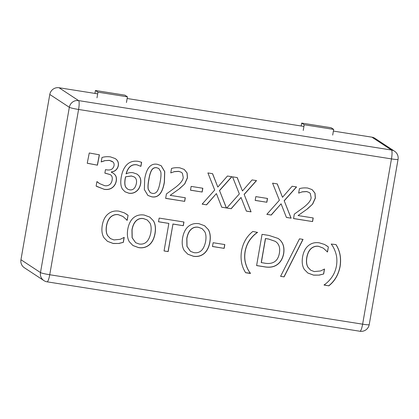 <?xml version="1.0" encoding="UTF-8"?>
<svg xmlns="http://www.w3.org/2000/svg" width="419" height="419" viewBox="0 0 419 419"><rect width="100%" height="100%" fill="white"/><g stroke="black" fill="none" stroke-linecap="round" stroke-linejoin="round"><path stroke-width="0.63" d="M126.444 102.503L127.434 96.826L124.893 95.15L95.432 90.499L97.973 92.17L96.983 97.847M127.434 96.826L97.973 92.17M94.919 93.411L95.432 90.499M303.23 130.435L304.22 124.752L333.686 129.408L332.696 135.091M333.686 129.408L331.146 127.737L301.68 123.081L304.22 124.752M301.172 125.999L301.68 123.081M319.252 275.115L313.59 275.157L307.829 273.01L304.372 269.49C302.324 266.353 301.732 262.137 302.597 256.826C303.529 251.683 305.509 247.922 308.525 245.539C311.516 243.099 315.109 242.192 319.309 242.821L324.594 244.487L328.381 246.959L327.506 251.971L323.29 248.137L318.665 246.362C315.952 245.958 313.485 246.671 311.275 248.493C309.107 250.415 307.64 253.416 306.876 257.502C306.205 261.739 306.608 265.038 308.08 267.395L310.73 270.218L314.266 271.57L320.514 270.973L324.526 269.029L323.662 273.995L319.252 275.115L313.485 275.094L307.782 272.973M323.662 273.995L319.152 275.053M324.421 269.014L323.562 273.926M311.275 248.493L311.176 248.43C309.007 250.347 307.541 253.354 306.776 257.439C306.106 261.676 306.504 264.97 307.981 267.327L310.683 270.182M323.243 248.1L318.566 246.293C315.853 245.89 313.386 246.602 311.176 248.43M327.506 251.971L327.134 251.861M328.381 246.959L327.407 251.903M326.401 245.544L328.281 246.891M250.421 273.476L245.665 272.727C241.622 266.578 240.244 259.298 241.538 250.871C243.125 242.601 246.901 236.133 252.867 231.461L257.585 232.419C254.977 234.053 252.489 236.468 250.122 239.668C247.744 242.889 246.1 246.817 245.188 251.452C244.439 256.145 244.659 260.367 245.859 264.122C247.021 267.893 248.556 270.946 250.452 273.272L245.634 272.669M257.585 232.419L257.486 232.351C254.878 233.985 252.39 236.4 250.023 239.6C247.645 242.821 246 246.749 245.089 251.384C244.34 256.077 244.56 260.304 245.759 264.054C246.922 267.83 248.457 270.878 250.353 273.209M168.15 251.61L164.049 250.96L168.857 223.421L158.502 221.782L159.147 218.09L183.962 222.007L183.313 225.705L172.958 224.065L168.15 251.61L164.059 250.913M172.958 224.065L168.05 251.541M183.313 225.705L172.858 224.003M183.852 221.991L183.213 225.637M168.857 223.421L158.508 221.735M149.913 222.976L147.273 220.001L143.649 218.655C140.737 218.163 138.265 218.88 136.233 220.813C134.19 222.735 132.797 225.752 132.058 229.858L132.195 237.793L135.677 242.706L139.223 244.02C145.215 244.837 149.07 241.103 150.793 232.817C151.474 228.648 151.186 225.37 149.913 222.976M147.221 219.97L143.549 218.592C140.637 218.095 138.165 218.818 136.133 220.75C134.09 222.672 132.697 225.684 131.959 229.79L132.095 237.73L135.63 242.669M153.469 220.86C155.381 224.039 155.915 228.25 155.067 233.493C154.134 238.641 152.202 242.454 149.269 244.932C146.2 247.393 142.633 248.289 138.569 247.613L132.97 245.544L129.356 241.784C127.439 238.579 126.915 234.378 127.779 229.183C128.738 223.992 130.67 220.169 133.582 217.718C136.515 215.308 140.072 214.423 144.251 215.057L149.808 217.115L153.37 220.792C155.281 223.971 155.816 228.187 154.967 233.425C154.035 238.579 152.102 242.392 149.169 244.869C146.1 247.33 142.533 248.221 138.469 247.545L132.923 245.513M149.756 217.084L153.37 220.792M312.579 221.578L293.546 218.571L294.316 214.14L303.084 207.798C308.284 203.833 310.966 200.444 311.134 197.627L310.29 193.463L309.232 192.51L306.734 191.598L302.183 191.892L298.658 193.107L299.433 188.65C301.738 187.937 304.477 187.728 307.666 188.026L312.113 189.624L315.02 193.185L315.376 198.061L312.684 204.063L307.619 208.751L298.056 215.56L313.213 217.959L312.579 221.578L293.551 218.519M313.103 217.938L312.48 221.51M298.056 215.56L307.619 208.751M312.684 204.063L307.52 208.683M312.061 189.592L314.931 193.149L315.271 197.993L312.579 203.995M302.183 191.892L298.784 193.075M309.18 192.478L306.635 191.53L302.083 191.829M266.856 202.257L255.176 200.413L255.836 196.616L267.521 198.459L266.856 202.257L255.187 200.366M267.411 198.444L266.756 202.194M226.433 207.965L221.73 207.222L216.398 193.583L206.572 204.828L202.141 204.132L214.706 190.037L207.897 172.937L212.595 173.681L217.817 187.073L227.454 176.027L231.885 176.729L219.54 190.593L226.433 207.965L221.709 207.169M219.54 190.593L226.333 207.903M231.744 176.708L219.441 190.53M217.817 187.073L212.517 173.67M206.572 204.828L202.183 204.084M216.398 193.583L206.473 204.765M184.685 201.371L165.646 198.365L166.422 193.934L175.189 187.592C180.385 183.627 183.066 180.238 183.234 177.42L182.391 173.257L181.333 172.303L178.834 171.392L174.288 171.685L170.758 172.9L171.539 168.443C173.838 167.731 176.582 167.521 179.767 167.82L184.213 169.417L187.12 172.979L187.476 177.855L184.784 183.857L179.725 188.545L170.156 195.354L185.313 197.752L184.685 201.371L165.657 198.313M185.208 197.731L184.585 201.303M170.156 195.354L179.725 188.545M184.784 183.857L179.625 188.477M184.166 169.386L187.031 172.942L187.377 177.787L184.685 183.789M174.288 171.685L170.884 172.869M181.286 172.272L178.735 171.324L174.189 171.622M160.22 181.458C161.006 177.2 161.184 173.964 160.76 171.732L158.827 168.511L156.795 167.778C154.543 167.422 152.82 168.281 151.62 170.344C150.463 172.413 149.546 175.53 148.881 179.693C148.069 183.862 147.87 187.057 148.289 189.273L150.259 192.625L152.327 193.374C154.564 193.725 156.271 192.866 157.455 190.802C158.581 188.864 159.503 185.748 160.22 181.458M158.775 168.48L156.696 167.715C154.443 167.359 152.72 168.213 151.521 170.276C150.363 172.35 149.447 175.467 148.782 179.625C147.97 183.8 147.771 186.994 148.19 189.21L150.212 192.593M161.116 165.657L164.651 171.607L164.321 182.056C162.462 193.096 158.23 197.998 151.626 196.773L147.86 195.416M157.403 164.311L161.163 165.688L164.746 171.633L164.421 182.118C162.562 193.159 158.33 198.067 151.725 196.841L147.912 195.448L144.346 189.54L144.681 179.028C146.535 167.951 150.777 163.049 157.403 164.311M125.648 176.881L125.229 178.84C124.595 183.077 124.846 185.942 125.988 187.44L127.481 189.048L129.534 189.823C133.059 190.378 135.337 188.278 136.364 183.517C136.835 181.029 136.447 179.107 135.217 177.74L134.363 177.007L131.451 176.027L125.548 176.813L125.129 178.777C124.495 183.009 124.747 185.879 125.889 187.377L127.428 189.016M134.316 176.975L131.351 175.959L125.548 176.813M136.908 174.032L138.537 175.43C140.491 177.52 141.14 180.353 140.501 183.936C139.841 187.23 138.417 189.692 136.227 191.326C134.054 192.976 131.582 193.588 128.811 193.169L124.988 191.761M140.758 166.312L137.023 164.866C131.739 164.065 128.125 167.066 126.177 173.864C128.314 172.748 130.587 172.361 132.985 172.707L136.961 174.063L138.637 175.498C140.59 177.583 141.24 180.416 140.601 183.999C139.941 187.298 138.516 189.76 136.327 191.389C134.153 193.039 131.681 193.657 128.911 193.238L125.035 191.797L122.605 189.325C120.787 186.769 120.326 182.742 121.217 177.247C122.144 171.79 124.029 167.616 126.873 164.714C129.728 161.813 133.504 160.681 138.207 161.331L141.632 162.315L140.931 166.338L140.501 166.133M126.177 173.864L126.077 173.801C128.025 166.998 131.639 163.997 136.924 164.798L140.658 166.249M140.931 166.338L140.669 166.249M141.533 162.263L140.831 166.275M97.438 165.17L87.236 163.258L89.257 152.982L99.408 154.821L97.438 165.17L87.246 163.211M99.298 154.8L97.339 165.107M112.271 161.399L109.322 160.362L104.724 160.645L101.225 161.891M104.823 160.713L101.215 161.938L101.99 157.507C104.389 156.727 107.185 156.507 110.38 156.858L115.215 158.555L116.576 159.655C118.163 161.242 118.745 163.31 118.32 165.861C117.336 169.522 115.031 171.549 111.396 171.947L111.344 172.251L113.486 173.346L115.141 174.933C116.293 176.294 116.671 178.332 116.283 181.045C115.749 183.873 114.429 186.073 112.329 187.649C110.181 189.273 107.479 189.833 104.221 189.336L96.129 186.078L96.899 181.647L99.56 183.58L104.603 185.675C106.442 186.01 108.102 185.675 109.584 184.669C110.899 183.732 111.747 182.202 112.135 180.076C112.491 177.85 112.135 176.242 111.077 175.252L110.307 174.629L104.865 173.126L105.473 169.658L106.845 169.878C110.799 170.46 113.198 169.04 114.041 165.631C114.261 164.033 113.916 162.818 113.004 161.98L109.422 160.425L104.724 160.645M110.26 174.592L104.876 173.078M97.161 181.689L99.507 183.548M115.141 174.933L115.042 174.87C116.194 176.226 116.571 178.264 116.183 180.977C115.649 183.805 114.329 186.01 112.229 187.586C110.082 189.205 107.379 189.765 104.122 189.268L96.569 186.382M113.434 173.314L115.042 174.87M111.344 172.251L111.396 171.947M116.576 159.655L116.472 159.592C118.064 161.179 118.645 163.248 118.221 165.798C117.236 169.459 114.932 171.486 111.297 171.884M115.167 158.518L116.472 159.592M202.173 192.038L190.488 190.195L191.153 186.397L202.833 188.241L202.173 192.038L190.498 190.142M202.728 188.225L202.073 191.97M251.07 211.857L246.367 211.118L241.035 197.475L231.209 208.72L226.784 208.023L239.343 193.929L232.535 176.834L237.238 177.572L242.454 190.964L252.097 179.924L256.522 180.62L244.183 194.489L251.07 211.857L246.346 211.061M244.183 194.489L250.971 211.794M256.386 180.599L244.083 194.421M242.454 190.964L237.159 177.562M231.209 208.72L226.82 207.976M241.035 197.475L231.11 208.657M291.116 218.184L286.418 217.445L281.086 203.802L271.255 215.047L266.83 214.35L279.389 200.256L272.58 183.161L277.284 183.904L282.506 197.291L292.143 186.251L296.568 186.947L284.229 200.816L291.116 218.184L286.397 217.388M284.229 200.816L291.016 218.121M296.432 186.926L284.129 200.748M282.506 197.291L277.205 183.889M271.255 215.047L266.866 214.303M281.086 203.802L271.156 214.984M118.938 243.47L113.277 243.512L107.515 241.36L104.059 237.84C102.011 234.708 101.419 230.487 102.283 225.181C103.215 220.038 105.195 216.272 108.212 213.889C111.203 211.448 114.796 210.542 118.996 211.171L124.281 212.842L128.067 215.308L127.193 220.321L122.977 216.487L118.352 214.711C115.639 214.308 113.172 215.02 110.962 216.848C108.793 218.77 107.327 221.771 106.562 225.857C105.892 230.094 106.295 233.388 107.767 235.75L110.417 238.568L113.952 239.925L120.201 239.322L124.213 237.384L123.348 242.344L118.938 243.47L113.172 243.444L107.468 241.328M123.348 242.344L118.839 243.402M124.108 237.369L123.249 242.282M110.962 216.848L110.862 216.78C108.694 218.702 107.227 221.703 106.463 225.789C105.792 230.026 106.19 233.325 107.667 235.682L110.37 238.537M122.929 216.455L118.252 214.648C115.539 214.245 113.072 214.957 110.862 216.78M127.193 220.321L126.821 220.216M128.067 215.308L127.093 220.258M126.088 213.9L127.968 215.246M204.744 231.639L202.099 228.664L198.48 227.318C195.568 226.826 193.096 227.543 191.064 229.476C189.021 231.398 187.628 234.415 186.89 238.521L187.026 246.456L190.509 251.369L194.055 252.683C200.046 253.5 203.901 249.766 205.624 241.48C206.305 237.311 206.012 234.032 204.744 231.639M202.052 228.633L198.381 227.255C195.469 226.758 192.997 227.48 190.964 229.413C188.922 231.335 187.529 234.347 186.79 238.453L186.926 246.393L190.462 251.332M208.301 229.523C210.212 232.702 210.747 236.913 209.898 242.156C208.966 247.304 207.033 251.117 204.1 253.595C201.031 256.056 197.464 256.952 193.4 256.276L187.801 254.207L184.187 250.447C182.27 247.241 181.746 243.041 182.611 237.845C183.569 232.655 185.502 228.832 188.414 226.38C191.347 223.971 194.903 223.086 199.083 223.72L204.64 225.778L208.201 229.455C210.113 232.634 210.647 236.85 209.799 242.088C208.866 247.241 206.934 251.054 204.001 253.526C200.931 255.993 197.365 256.884 193.3 256.208L187.754 254.176M204.587 225.747L208.201 229.455M224.16 248.362L212.48 246.519L213.145 242.721L224.825 244.565L224.16 248.362L212.491 246.466M224.715 244.549L224.06 248.294M276.482 242.245L275.299 241.354L268.658 239.081L265.431 238.521L261.231 262.572L264.457 263.132C267.987 263.792 270.946 263.551 273.35 262.404C276.545 260.985 278.562 257.884 279.394 253.107C280.227 248.299 279.253 244.675 276.482 242.245M275.246 241.323L268.558 239.019L265.431 238.521M265.531 238.589L261.33 262.634M278.075 238.416L279.609 239.616C283.207 242.947 284.527 247.66 283.563 253.767C282.343 259.67 279.483 263.703 274.974 265.861C271.947 267.264 268.155 267.521 263.609 266.641L256.611 265.536M275.074 265.929C272.046 267.327 268.254 267.589 263.708 266.704L256.601 265.583L262.053 234.347L269.082 235.457L278.127 238.453L279.709 239.684C283.307 243.01 284.627 247.729 283.663 253.835C282.443 259.738 279.583 263.766 275.074 265.929L274.974 265.861M299.491 238.83L303.047 239.39L284.082 276.896L280.583 276.341L299.491 238.83M284.082 276.896L280.604 276.299M302.921 239.369L283.982 276.828M335.891 244.528C339.924 250.724 341.302 258.01 340.019 266.384C338.411 274.67 334.634 281.139 328.69 285.795L324.044 285.056M335.991 244.596C340.024 250.792 341.401 258.073 340.118 266.447C338.51 274.733 334.734 281.207 328.789 285.858L324.07 284.904C326.7 283.254 329.182 280.84 331.529 277.656C333.953 274.387 335.598 270.459 336.467 265.871C337.195 261.21 336.97 256.983 335.797 253.202C334.619 249.41 333.084 246.356 331.199 244.047L335.991 244.596M97.679 93.851L59.042 87.744A8.102 7.924 123.3 0 0 49.793 94.453L20.95 259.728A8.102 7.924 123.3 0 0 24.354 267.736L43.89 280.589A8.102 8.102 0 0 0 47.08 281.825A8.102 1.529 -81 0 0 49.735 274.744L78.583 109.464L391.466 158.901L362.624 324.175L49.735 274.744A8.102 0.676 -170.1 0 1 40.486 272.58A8.102 7.924 123.3 0 0 43.89 280.589M394.525 151.212A8.102 7.924 123.3 0 0 391.456 150.028A8.102 1.529 99 0 1 391.466 158.901A8.102 0.676 9.9 0 0 398.05 159.372A8.102 8.102 0 0 0 394.525 151.212L374.989 138.359A8.102 7.924 123.3 0 0 371.925 137.175L333.393 131.089M303.927 126.433L127.14 98.502M371.925 137.175L391.456 150.028L78.573 100.597A8.102 7.924 123.3 0 0 69.329 107.306A8.102 0.676 9.9 0 0 78.583 109.464A8.102 1.529 -81 0 0 78.573 100.597L59.042 87.744M369.207 324.646A8.102 0.676 -170.1 0 1 362.624 324.175A8.102 1.529 99 0 1 359.963 331.256A8.102 8.102 0 0 0 369.207 324.646L398.05 159.372M49.793 94.453L69.329 107.306L40.486 272.58L20.95 259.728M359.963 331.256L47.08 281.825"/></g></svg>
